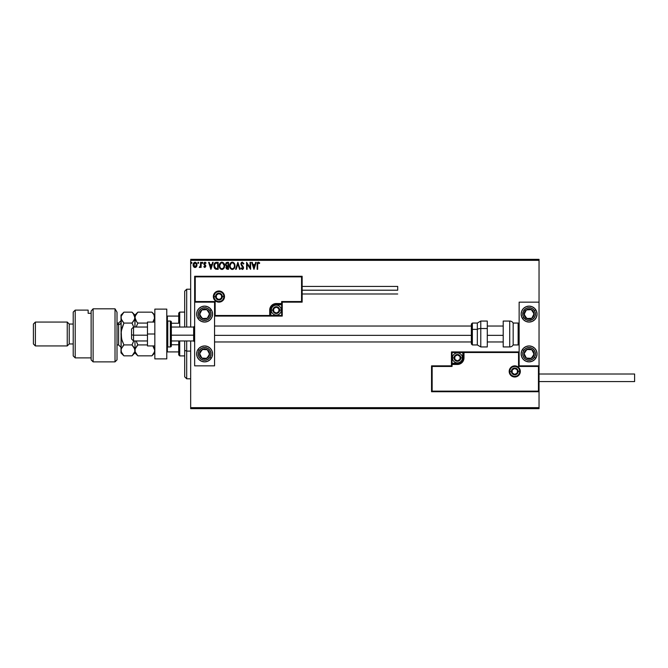 <?xml version="1.0" encoding="UTF-8"?>
<svg xmlns="http://www.w3.org/2000/svg" width="668" height="668" viewBox="0 0 668 668"><rect width="100%" height="100%" fill="white"/><g stroke="black" fill="none" stroke-linecap="round" stroke-linejoin="round"><path stroke-width="1" d="M190.664 260.345L539.043 260.345L539.043 302.145L519.136 302.145L519.136 365.855L539.043 365.855L539.043 260.345L190.664 260.345L190.664 327.036L190.664 260.345M539.043 391.732L539.043 407.655L190.664 407.655L190.664 340.964L190.664 408.649L539.043 408.649L190.664 408.649L190.664 407.655L539.043 407.655L539.043 408.649L539.043 302.145L519.136 302.145L519.136 365.855L539.043 365.855L538.45 366.448L518.543 366.448L518.543 352.512L463.993 352.512L463.492 360.403L462.072 362.532L459.943 363.96L452.052 364.461L452.052 366.448L432.146 366.448L432.146 391.131L538.45 391.131L538.45 366.448L538.45 391.131L432.146 391.131L432.146 366.448L431.545 365.855L431.545 391.732L539.043 391.732L538.45 391.131L539.043 391.732L539.043 365.855L538.45 366.448L518.543 366.448L518.769 352.286L463.4 352.512L463.4 357.889A5.97 5.97 0 0 1 457.421 363.86L452.052 363.86L451.451 365.855L431.545 365.855L431.545 391.732L432.146 391.131L431.545 391.732L539.043 391.732M196.492 266.674L197.01 264.862L196.534 263.134L195.49 262.307L194.179 262.491L193.144 264.186L193.478 266.474L195.039 267.517L196.492 266.674L197.01 264.862L195.039 262.248L193.077 264.862L193.603 266.674L195.039 267.517L196.492 266.674M200.584 262.332L201.118 262.332L200.584 262.332L200.417 266.14L199.239 267.342L200.584 266.674L200.584 267.425L201.118 267.425L201.118 262.332L201.118 267.425L201.118 262.332L200.584 262.332L200.5 265.789L199.239 267.342L200.584 266.674L200.584 267.425L201.118 267.425L200.584 267.425M204.951 267.509L205.844 265.981L204.375 263.401L206.028 262.933L205.101 262.257L204.074 262.741L203.899 264.319L205.318 266.206L204.917 266.874L204.116 266.357L203.798 266.791L204.834 267.517L203.798 266.791L204.834 267.517L205.853 266.181L204.333 263.693L204.992 262.866L205.727 263.409L206.028 262.933L204.926 262.248L203.798 263.718L205.318 266.206L204.8 266.891L204.116 266.357L203.798 266.791L204.116 266.357L204.8 266.891L205.318 266.206L203.798 263.718L204.65 265.221M216.557 262.332L215.096 262.699L214.328 263.643L214.044 267.075L215.463 269.054L218.177 269.304L218.177 262.332L216.557 262.332C214.704 262.591 213.81 263.718 213.894 265.73L215.463 269.054L218.177 269.304L218.177 262.332L218.177 269.304L217.125 269.304M227.153 262.332L228.539 262.332L226.21 262.641L225.508 264.453L226.602 266.089L225.959 267.367L226.343 268.837L228.539 269.304L228.539 262.332L228.539 269.304L228.539 262.332L227.153 262.332L225.508 264.311L226.602 266.089L225.951 267.576L227.554 269.304L228.539 269.304L227.387 269.296M236.18 269.304L235.595 269.304L237.833 262.332L235.595 269.304L236.18 269.304L237.875 264.019L239.57 269.304L240.154 269.304L237.925 262.332L240.154 269.304L237.925 262.332L235.595 269.304L236.18 269.304L237.875 264.019L239.57 269.304L240.154 269.304L239.57 269.304M250.074 262.332L250.074 267.517L246.584 262.332L246.584 269.304L247.127 269.304L247.127 264.102L250.609 269.304L250.609 262.332L250.074 262.332L250.609 262.332L250.074 262.332L250.074 267.517L246.584 262.332L246.584 269.304L247.127 269.304L247.127 264.102L250.609 269.304L250.609 262.332L250.492 269.304M257.664 264.67L258.149 262.933L259.443 263.493L259.718 262.958L258.399 262.157L257.264 263.05L257.13 269.304L257.664 269.304L257.664 264.67L258.407 262.866L259.443 263.493L259.718 262.958L258.399 262.157L257.13 264.595L257.13 269.304L257.664 269.304L257.673 264.127M255.652 262.332L256.236 262.332L253.999 269.304L256.236 262.332L255.652 262.332L254.934 264.57L252.98 264.57L252.262 262.332L251.677 262.332L253.915 269.304L256.236 262.332L255.652 262.332L254.934 264.57L252.98 264.57L252.262 262.332L251.677 262.332L253.915 269.304L251.677 262.332L252.262 262.332M242.342 262.157L241.24 262.791L240.872 263.877L242.993 267.643L242.467 268.745L241.382 267.868L240.956 268.302L242.3 269.48L243.252 268.937L243.536 267.576L241.582 264.737L241.482 263.576L242.384 262.866L243.469 264.027L243.904 263.676L242.342 262.157L240.872 264.044L243.01 267.885L242.309 268.761L241.382 267.868L240.956 268.302L242.3 269.48L243.553 267.851L241.407 264.052L242.384 262.866L243.469 264.027L243.904 263.676L242.342 262.157M232.33 269.48C230.485 269.054 229.583 267.835 229.617 265.822C229.583 267.835 230.485 269.054 232.33 269.48C234.134 269.004 235.011 267.776 234.977 265.789L234.326 263.409L232.598 262.173L230.627 262.925L229.65 265.196L229.967 267.668L231.704 269.396L233.65 268.995L234.894 266.716M224.615 265.789L223.58 262.908L221.609 262.173L219.889 263.426L219.396 267.075L220.766 269.137L222.586 269.379L223.989 268.185L224.615 265.789C224.64 263.802 223.738 262.591 221.926 262.157C220.106 262.608 219.221 263.827 219.254 265.822C219.221 267.835 220.123 269.054 221.968 269.48C223.772 269.004 224.648 267.776 224.615 265.789M212.591 262.332L213.175 262.332L210.946 269.304L213.175 262.332L212.591 262.332L211.881 264.57L209.919 264.57L209.209 262.332L208.625 262.332L210.854 269.304L213.175 262.332L212.591 262.332L211.881 264.57L209.919 264.57L209.209 262.332L208.625 262.332L210.854 269.304L208.625 262.332L209.209 262.332M202.813 262.825L202.037 262.44L202.179 263.351L202.813 262.825L202.371 263.409L202.813 262.825L202.371 263.409L201.92 262.825L202.371 263.409L201.92 262.825L202.371 262.248L201.92 262.825L202.371 262.248L202.813 262.825L202.371 262.248L202.813 262.825L202.371 262.248L202.813 262.825L202.371 262.248L201.92 262.825L202.371 262.248L201.92 262.825L202.421 263.401M198.705 262.825L198.07 262.299L197.92 263.209L198.68 263.025L198.262 263.409L198.705 262.825L198.262 263.409L197.811 262.825L198.262 263.409L197.811 262.825L198.262 262.248L197.811 262.825L198.262 262.248L198.705 262.825L198.262 263.409L197.811 262.825L198.262 262.248L198.705 262.825L198.262 263.409L197.811 262.825L198.262 262.248L198.705 262.825L198.262 262.248L198.705 262.825L198.262 262.248L197.811 262.825L198.262 262.248M191.557 263.409L192.008 262.825L191.557 262.248L192.008 262.825L191.557 262.248L191.115 262.825L191.557 262.248L192.008 262.825L191.507 262.248L191.223 263.209L192.008 262.825L191.557 263.409L192.008 262.825L191.557 263.409L191.115 262.825L191.557 263.409L191.115 262.825L191.557 262.248L191.115 262.825L191.557 262.248L192.008 262.825L191.557 263.409L191.115 262.825L191.557 262.248L192.008 262.825L191.557 263.409L191.115 262.825L191.557 262.248L192.008 262.825L191.607 263.401M539.043 259.351L190.664 259.351L539.043 259.351L539.043 260.345L539.043 259.351M257.664 269.304L257.13 269.304M257.264 263.042L257.689 262.399M258.307 262.157L259.718 262.958L259.443 263.493L258.274 262.883M259.443 263.493L258.407 262.866M253.957 267.618L253.205 265.279L254.708 265.279L253.957 267.618L253.205 265.279L254.708 265.279L253.957 267.618M247.127 269.304L246.584 269.304L246.709 262.332M243.904 263.676L243.294 263.651M243.469 264.027L242.584 262.9M241.749 263.142L241.482 263.576M241.424 263.81L241.674 264.887M241.407 264.052L243.277 266.791M243.536 268.144L243.252 268.928M240.956 268.302L241.549 268.169M241.382 267.868L242.309 268.761L243.01 267.885L242.693 266.983L242.025 266.29L243.01 267.885L242.309 268.761L241.382 267.868L241.991 268.678M241.799 266.048L241.39 265.547M240.956 263.384L241.449 262.549M241.716 262.332L242.167 262.165M234.66 267.542L234.176 268.452M234.977 265.789C235.002 263.802 234.101 262.591 232.289 262.157C230.468 262.608 229.583 263.827 229.617 265.822M230.017 263.852L229.792 264.47M230.26 263.417L230.627 262.925M231.437 262.332L231.963 262.182M233.466 262.507L232.907 262.24M234.243 267.05L234.368 266.59M232.598 268.736L232.305 268.761C230.844 268.394 230.126 267.417 230.151 265.822L230.176 266.323L230.151 265.822C230.118 264.211 230.836 263.234 232.305 262.866C233.75 263.234 234.46 264.202 234.435 265.789L234.41 265.288L234.435 265.789C234.468 267.384 233.758 268.377 232.305 268.761L232.431 268.761M230.502 267.459L230.752 267.876M230.518 267.492L230.176 266.323M232.055 268.745L231.479 268.544M230.176 265.313L231.178 263.292M230.802 263.676L230.468 264.236M234.134 264.261L234.41 265.288M233.249 263.159L233.925 263.885M225.951 267.576L226.477 266.031M225.893 265.572L225.609 265.021M226.151 264.879L226.886 265.555L226.068 264.62M226.853 268.436L226.51 267.275L227.32 266.382M227.73 266.357L228.005 268.586L226.485 267.559L227.454 268.586L226.485 267.559L228.005 266.357L228.005 268.586L227.454 268.586M228.005 265.639L228.005 263.05L228.005 265.639M226.051 264.161L227.078 263.067M226.068 264.01L226.586 263.2M224.298 267.542L223.989 268.194M220.281 268.728L219.906 268.235M219.889 268.219L219.605 267.676M219.547 267.534L219.405 267.075M219.655 263.852L220.273 262.925M221.075 262.332L221.601 262.182M219.889 263.426L219.521 264.177M222.661 263.033L224.047 265.288M223.889 267.05L224.072 265.789C224.106 267.384 223.396 268.377 221.943 268.761L221.943 268.761C220.482 268.394 219.764 267.417 219.789 265.822C219.755 264.211 220.473 263.234 221.943 262.866C223.388 263.234 224.106 264.202 224.072 265.789L224.005 266.59M223.413 267.96L222.068 268.761M220.139 267.459L220.39 267.876M219.789 265.822L219.814 265.313L219.789 265.822M220.156 267.492L219.814 266.323M221.692 268.745L221.116 268.544M219.814 265.313L220.816 263.292M220.44 263.676L220.106 264.236M223.262 263.484L222.678 263.033M222.569 268.636L223.296 268.102M216.273 269.254L215.672 269.129M214.845 268.603L214.436 268.06M214.069 267.175L213.969 266.691M213.894 265.73L213.927 265.121M215.605 262.457L216.257 262.34M215.747 268.394L214.704 267.267L215.747 268.394L217.292 268.586L215.747 268.394L214.428 265.73L215.321 263.409L217.643 263.05L217.643 268.586L216.9 268.578L217.643 268.586L217.643 263.05L217.067 263.05M210.904 267.618L210.153 265.279L211.647 265.279L210.904 267.618L210.153 265.279L211.647 265.279L210.904 267.618M204.241 266.54L204.8 266.891L205.193 265.739L204.8 266.891L205.318 266.206L204.8 266.891L204.116 266.357L204.8 266.891M204.926 262.248L206.028 262.933L204.926 262.248L206.028 262.933L205.727 263.409L204.842 262.891M205.727 263.409L204.992 262.866L205.727 263.409L204.992 262.866L204.333 263.693L205.853 266.181L204.333 263.693L204.458 264.177L205.109 262.883M200.584 266.674L199.648 267.517L199.239 267.342L199.891 266.858M200.35 266.307L200.534 265.58M200.517 265.68L200.584 264.394M200.584 264.486L200.575 264.92M196.208 267.016L195.432 267.467M194.613 267.459L194.037 267.158M193.202 265.822L193.11 265.355M193.361 263.501L194.254 262.44M196.718 263.476L196.901 263.969L196.718 263.476M196.885 265.814L196.634 266.44M194.572 262.975L195.382 262.916L196.476 264.862L194.956 266.883L193.695 264.186L193.636 265.204L195.048 262.866L196.05 263.417M196.142 263.559L196.45 264.52M194.956 266.883L196.476 264.862L195.382 266.833M194.872 266.874L193.636 265.204M194.405 263.067L193.945 263.559L194.405 263.067M216.9 268.578L215.939 268.452M193.695 264.186L193.945 263.559M196.4 265.538L196.133 266.173M204.6 306.128A7.966 7.966 0 0 1 212.566 314.094A7.966 7.966 0 0 1 204.6 322.059L201.552 321.45L198.972 319.721L197.244 317.141L196.642 314.094L197.244 311.046L198.972 308.466L201.552 306.737L204.6 306.128L207.648 306.737L210.236 308.466L211.956 311.046L212.566 314.094L211.956 317.141L210.236 319.721L207.648 321.45L204.6 322.059A7.966 7.966 0 0 1 196.642 314.094A7.966 7.966 0 0 1 204.6 306.128M204.6 345.94A7.966 7.966 0 0 1 212.566 353.906A7.966 7.966 0 0 1 204.6 361.872L201.552 361.263L198.972 359.534L197.244 356.954L196.642 353.906L197.244 350.859L198.972 348.279L201.552 346.55L204.6 345.94L207.648 346.55L210.236 348.279L211.956 350.859L212.566 353.906L211.956 356.954L210.236 359.534L207.648 361.263L204.6 361.872A7.966 7.966 0 0 1 196.642 353.906A7.966 7.966 0 0 1 212.416 352.353A7.966 7.966 0 0 1 211.272 358.265L209.936 357.388A6.371 6.371 0 0 1 201.118 359.242A6.371 6.371 0 0 1 199.273 350.424L197.937 349.556L199.273 350.424L201.01 348.646L203.297 347.669L205.777 347.644L208.09 348.571L209.861 350.316L210.837 352.604L210.863 355.084L209.936 357.388L208.199 359.167L205.911 360.144L203.423 360.169L201.118 359.242L199.34 357.497L198.371 355.217L198.346 352.729L199.273 350.424A6.371 6.371 0 0 1 208.09 348.571A6.371 6.371 0 0 1 209.936 357.388L211.272 358.265A7.966 7.966 0 0 1 211.222 358.332A7.966 7.966 0 0 1 197.244 350.859A7.966 7.966 0 0 1 197.937 349.556M214.553 365.855L214.553 302.145L194.647 302.145L194.647 365.855L214.553 365.855L194.647 365.855L194.647 302.145L195.248 301.552L215.154 301.552L215.154 315.488L269.697 315.488L270.198 307.597L271.625 305.468L273.755 304.04L281.645 303.539L281.645 301.552L301.552 301.552L301.552 276.869L195.248 276.869L195.248 301.552L195.248 276.869L301.552 276.869L301.552 301.552L302.145 302.145L302.145 276.268L194.647 276.268L194.647 302.145L214.553 302.145L214.553 365.855M529.089 361.872A7.966 7.966 0 0 1 521.132 353.906A7.966 7.966 0 0 1 529.089 345.94L532.137 346.55L534.726 348.279L536.446 350.859L537.055 353.906L536.446 356.954L534.726 359.534L532.137 361.263L529.089 361.872L526.042 361.263L523.462 359.534L521.733 356.954L521.132 353.906L521.733 350.859L523.462 348.279L526.042 346.55L529.089 345.94A7.966 7.966 0 0 1 537.055 353.906A7.966 7.966 0 0 1 529.089 361.872A7.966 7.966 0 0 0 535.711 358.332A7.966 7.966 0 0 0 535.761 358.265L534.425 357.388A6.371 6.371 0 0 1 525.607 359.242A6.371 6.371 0 0 1 523.762 350.424L522.426 349.556L523.762 350.424L525.499 348.646L527.787 347.669L530.267 347.644L532.58 348.571L534.35 350.316L535.327 352.604L535.352 355.084L534.425 357.388L532.688 359.167L530.4 360.144L527.912 360.169L525.607 359.242L523.829 357.497L522.86 355.217L522.827 352.729L523.762 350.424A6.371 6.371 0 0 1 532.58 348.571A6.371 6.371 0 0 1 534.425 357.388L535.761 358.265M529.089 322.059A7.966 7.966 0 0 1 521.132 314.094A7.966 7.966 0 0 1 529.089 306.128L532.137 306.737L534.726 308.466L536.446 311.046L537.055 314.094L536.446 317.141L534.726 319.721L532.137 321.45L529.089 322.059L526.042 321.45L523.462 319.721L521.733 317.141L521.132 314.094L521.733 311.046L523.462 308.466L526.042 306.737L529.089 306.128A7.966 7.966 0 0 1 537.055 314.094A7.966 7.966 0 0 1 529.089 322.059M133.533 335.186L131.546 334.843L131.546 338.977L131.546 329.023L131.546 334.843L133.533 335.186L133.533 340.964L133.533 335.186L147.469 335.186L133.533 335.186L133.533 327.036L133.533 335.186M194.647 335.353L193.653 335.186L193.653 340.964L193.653 335.186L171.359 335.186L193.653 335.186L193.653 327.036L193.653 335.186L194.647 335.353M503.213 335.353L487.289 335.353L503.213 335.353M471.357 335.353L214.553 335.353L471.357 335.353M509.784 371.425L511.371 371.425L509.784 371.425A4.977 4.977 0 0 1 514.761 366.448A4.977 4.977 0 0 1 519.737 371.425L520.33 371.425A5.578 5.578 0 0 0 514.761 365.855A5.578 5.578 0 0 0 509.183 371.425A5.578 5.578 0 0 0 514.761 377.002A5.578 5.578 0 0 0 520.33 371.425L519.737 371.425A4.977 4.977 0 0 1 514.761 376.401A4.977 4.977 0 0 1 509.784 371.425L509.183 371.425L509.292 370.339L510.82 367.483L512.623 366.273L514.761 365.855L516.89 366.273L518.702 367.483L519.904 369.295L520.33 371.425L519.904 373.562L518.702 375.366L516.89 376.577L514.761 377.002L512.623 376.577L510.82 375.366L509.292 372.51L509.183 371.425L509.784 371.425A4.977 4.977 0 0 1 514.761 366.448A4.977 4.977 0 0 1 519.737 371.425A4.977 4.977 0 0 1 514.761 376.401A4.977 4.977 0 0 1 509.784 371.425L510.16 373.329M519.136 351.919L451.451 351.919L451.451 365.855L431.545 365.855L432.146 366.448L452.052 366.448L451.451 365.855L452.052 366.448L452.052 364.461L451.451 364.461A0.601 0.601 0 0 1 452.052 363.86L452.052 363.267L458.473 363.158L460.411 362.357L461.897 360.879L462.799 357.889L462.799 352.512L452.052 352.512L452.052 363.267L457.421 363.267L457.421 363.86L452.052 363.86L452.052 363.267L451.451 363.267L451.451 364.461L452.052 364.461L452.052 363.86L452.052 364.461L457.421 364.461L457.421 363.267A5.377 5.377 0 0 0 462.799 357.889L463.4 357.889A5.97 5.97 0 0 1 457.421 363.86L457.421 364.461A6.571 6.571 0 0 0 463.993 357.889L462.799 357.889L462.799 352.512L463.4 352.512L463.4 357.889L463.993 357.889L463.993 351.919L463.993 352.512L463.4 352.512A0.601 0.601 0 0 1 463.993 351.919L451.451 351.919L451.451 363.267L452.052 363.267L452.052 352.512L451.451 351.919L452.052 352.512L462.799 352.512L462.799 351.919L462.799 352.512L463.4 352.512A0.601 0.601 0 0 1 463.993 351.919L519.136 351.919M510.619 374.189L511.237 374.948M511.997 375.566L513.784 376.309M514.761 376.401L516.665 376.026M517.525 375.566L518.276 374.948M518.894 374.189L519.637 372.393M519.737 371.425L518.143 371.425A3.382 3.382 0 0 1 514.761 374.806A3.382 3.382 0 0 1 511.371 371.425L512.364 369.037L514.761 368.043L517.149 369.037L518.143 371.425L517.149 373.821L514.761 374.806L512.364 373.821L511.371 371.425A3.382 3.382 0 0 1 514.761 368.043A3.382 3.382 0 0 1 518.143 371.425L519.737 371.425L519.353 369.521M518.894 368.661L518.276 367.909M517.525 367.291L515.729 366.548M514.761 366.448L512.857 366.824M511.997 367.291L511.237 367.909M510.619 368.661L509.876 370.456M223.914 296.575L222.319 296.575A3.382 3.382 0 0 1 218.937 299.957A3.382 3.382 0 0 1 215.555 296.575L216.541 294.179L218.937 293.194L221.325 294.179L222.319 296.575L221.325 298.963L218.937 299.957L216.541 298.963L215.555 296.575L213.96 296.575L215.555 296.575A3.382 3.382 0 0 1 218.937 293.194A3.382 3.382 0 0 1 222.319 296.575L223.914 296.575A4.977 4.977 0 0 1 218.937 301.552A4.977 4.977 0 0 1 213.96 296.575L213.359 296.575A5.578 5.578 0 0 0 218.937 302.145A5.578 5.578 0 0 0 224.506 296.575A5.578 5.578 0 0 0 218.937 290.998A5.578 5.578 0 0 0 213.359 296.575L213.96 296.575A4.977 4.977 0 0 1 218.937 291.599A4.977 4.977 0 0 1 223.914 296.575L224.506 296.575L224.406 297.661L222.878 300.516L221.066 301.727L218.937 302.145L216.799 301.727L214.996 300.516L213.785 298.705L213.359 296.575L213.785 294.438L214.996 292.634L216.799 291.423L218.937 290.998L221.066 291.423L222.878 292.634L224.406 295.49L224.506 296.575L223.914 296.575A4.977 4.977 0 0 1 218.937 301.552A4.977 4.977 0 0 1 213.96 296.575A4.977 4.977 0 0 1 218.937 291.599A4.977 4.977 0 0 1 223.914 296.575L223.538 294.671M282.238 302.145L302.145 302.145L302.145 276.268L301.552 276.869L302.145 276.268L194.647 276.268L195.248 276.869L194.647 276.268L194.647 302.145L195.248 301.552L215.154 301.552L214.929 315.714L270.298 315.488L270.298 310.111A5.97 5.97 0 0 1 276.268 304.14L281.645 304.14L282.238 302.145L302.145 302.145L301.552 301.552L281.645 301.552L282.238 302.145L281.645 301.552L281.645 303.539L282.238 303.539L282.238 302.145M214.553 316.081L282.238 316.081L282.238 303.539A0.601 0.601 0 0 1 281.645 304.14L281.645 304.733L275.224 304.842L273.279 305.643L271.3 308.057L270.891 310.111L270.891 315.488L281.645 315.488L281.645 304.733L276.268 304.733L276.268 304.14L281.645 304.14L281.645 304.733L282.238 304.733L282.238 303.539L281.645 303.539L281.645 304.14L281.645 303.539L276.268 303.539L276.268 304.733A5.377 5.377 0 0 0 270.891 310.111L270.298 310.111A5.97 5.97 0 0 1 276.268 304.14L276.268 303.539A6.571 6.571 0 0 0 269.697 310.111L270.891 310.111L270.891 315.488L270.298 315.488L270.298 310.111L269.697 310.111L269.697 316.081L269.697 315.488L270.298 315.488A0.601 0.601 0 0 1 269.697 316.081L282.238 316.081L282.238 304.733L281.645 304.733L281.645 315.488L282.238 316.081L281.645 315.488L270.891 315.488L270.891 316.081L270.891 315.488L270.298 315.488A0.601 0.601 0 0 1 269.697 316.081L214.553 316.081M223.07 293.811L222.452 293.052M221.701 292.434L219.906 291.691M218.937 291.599L217.033 291.974M216.173 292.434L215.413 293.052M214.795 293.811L214.052 295.607M213.96 296.575L214.336 298.479M214.795 299.339L215.413 300.091M216.173 300.709L217.968 301.452M218.937 301.552L220.841 301.176M221.701 300.709L222.452 300.091M223.07 299.339L223.813 297.544M278.857 309.368L278.857 308.616A2.989 2.989 0 0 1 279.257 310.111L278.381 307.998L276.268 307.121L274.156 307.998L273.279 310.111L274.156 312.223L276.268 313.1L278.381 312.223L279.257 310.111A2.989 2.989 0 0 1 273.68 311.605A2.989 2.989 0 0 1 276.268 307.121L273.68 308.616L273.68 311.605L276.268 313.1L278.857 311.605L278.857 310.111L278.857 311.605L276.268 313.1L273.68 311.605L273.68 308.616L276.268 307.121A2.989 2.989 0 0 1 278.857 308.616L276.268 307.121L278.857 308.616L278.857 309.368M272.886 310.111A3.382 3.382 0 0 1 276.268 306.729A3.382 3.382 0 0 1 279.65 310.111L281.245 310.111A4.977 4.977 0 0 0 276.268 305.134A4.977 4.977 0 0 0 271.291 310.111L272.886 310.111L273.88 307.714L276.268 306.729L278.665 307.714L279.65 310.111L278.665 312.507L276.268 313.492L273.88 312.507L272.886 310.111L271.291 310.111A4.977 4.977 0 0 1 276.268 305.134A4.977 4.977 0 0 1 281.245 310.111A4.977 4.977 0 0 1 276.268 315.087A4.977 4.977 0 0 1 271.291 310.111A4.977 4.977 0 0 0 276.268 315.087A4.977 4.977 0 0 0 281.245 310.111L279.65 310.111A3.382 3.382 0 0 1 276.268 313.492A3.382 3.382 0 0 1 272.886 310.111M460.01 357.146L460.01 356.395A2.989 2.989 0 0 1 460.411 357.889L459.534 355.777L457.421 354.9L455.317 355.777L454.44 357.889L455.317 360.002L457.421 360.879L459.534 360.002L460.411 357.889A2.989 2.989 0 0 1 454.841 359.384A2.989 2.989 0 0 1 457.421 354.9L454.841 356.395L454.841 359.384L457.421 360.879L460.01 359.384L460.01 357.889L460.01 359.384L457.421 360.879L454.841 359.384L454.841 356.395L457.421 354.9A2.989 2.989 0 0 1 460.01 356.395L457.421 354.9L460.01 356.395L460.01 357.146M454.04 357.889A3.382 3.382 0 0 1 457.421 354.508A3.382 3.382 0 0 1 460.811 357.889L462.398 357.889A4.977 4.977 0 0 0 457.421 352.913A4.977 4.977 0 0 0 452.445 357.889L454.04 357.889L455.033 355.493L457.421 354.508L459.818 355.493L460.811 357.889L459.818 360.286L457.421 361.271L455.033 360.286L454.04 357.889L452.445 357.889A4.977 4.977 0 0 1 457.421 352.913A4.977 4.977 0 0 1 462.398 357.889A4.977 4.977 0 0 1 457.421 362.866A4.977 4.977 0 0 1 452.445 357.889A4.977 4.977 0 0 0 457.421 362.866A4.977 4.977 0 0 0 462.398 357.889L460.811 357.889A3.382 3.382 0 0 1 457.421 361.271A3.382 3.382 0 0 1 454.04 357.889M517.341 370.682L517.341 369.93A2.989 2.989 0 0 1 517.742 371.425L516.873 369.312L514.761 368.444L512.648 369.312L511.771 371.425L512.648 373.537L514.761 374.414L516.873 373.537L517.742 371.425A2.989 2.989 0 0 1 512.172 372.919A2.989 2.989 0 0 1 514.761 368.444L512.172 369.93L512.172 372.919L514.761 374.414L517.341 372.919L517.341 371.425L517.341 372.919L514.761 374.414L512.172 372.919L512.172 369.93L514.761 368.444A2.989 2.989 0 0 1 517.341 369.93L514.761 368.444L517.341 369.93L517.341 370.682M221.525 295.824L221.525 295.081A2.989 2.989 0 0 1 221.918 296.575L221.05 294.463L218.937 293.586L216.824 294.463L215.948 296.575L216.824 298.688L218.937 299.556L221.05 298.688L221.918 296.575A2.989 2.989 0 0 1 216.349 298.07A2.989 2.989 0 0 1 218.937 293.586L216.349 295.081L216.349 298.07L218.937 299.556L221.525 298.07L221.525 296.575L221.525 298.07L218.937 299.556L216.349 298.07L216.349 295.081L218.937 293.586A2.989 2.989 0 0 1 221.525 295.081L218.937 293.586L221.525 295.081L221.525 295.824M200.659 352.069L199.632 353.631A4.977 4.977 0 0 1 200.433 351.184L200.993 351.552L200.316 352.595L200.993 351.552L200.433 351.184L199.874 352.353L199.732 354.925L201.878 358.073L205.627 358.774L208.767 356.629L209.476 352.888L207.322 349.74L203.581 349.038L200.433 351.184A4.977 4.977 0 0 1 209.568 354.182A4.977 4.977 0 0 1 201.878 358.073L206.846 358.349L209.568 354.182L207.322 349.74L202.354 349.464L200.993 351.552L202.354 349.464L205.46 349.64M204.984 358.248L201.878 358.073A4.977 4.977 0 0 1 199.632 353.631L201.878 358.073L199.632 353.631L200.316 352.595M206.086 349.673L207.322 349.74L209.568 354.182L206.846 358.349L205.61 358.282M209.009 353.071L208.733 352.52M201.035 356.411L201.319 356.962M525.14 352.069L524.121 353.631A4.977 4.977 0 0 1 524.923 351.184L525.482 351.552L524.806 352.595L525.482 351.552L524.923 351.184L524.363 352.353L524.221 354.925L526.367 358.073L530.116 358.774L533.256 356.629L533.966 352.888L531.811 349.74L528.071 349.038L524.923 351.184A4.977 4.977 0 0 1 534.058 354.182A4.977 4.977 0 0 1 526.367 358.073L531.336 358.349L534.058 354.182L531.811 349.74L526.843 349.464L525.482 351.552L526.843 349.464L529.949 349.64M529.473 358.248L526.367 358.073A4.977 4.977 0 0 1 524.121 353.631L526.367 358.073L524.121 353.631L524.806 352.595M533.373 355.226L531.336 358.349L530.1 358.282M530.567 349.673L531.811 349.74L532.379 350.85L534.058 354.182L533.381 355.226M533.498 353.071L533.214 352.52M525.524 356.411L525.808 356.962M532.363 311.213L531.336 309.651A4.977 4.977 0 0 1 533.256 311.371L532.697 311.739L532.02 310.695L532.697 311.739L533.256 311.371L532.413 310.386L530.116 309.226L526.367 309.927L524.221 313.075L524.923 316.816L528.071 318.962L531.811 318.26L533.966 315.112L533.256 311.371A4.977 4.977 0 0 1 526.843 318.536A4.977 4.977 0 0 1 526.367 309.927L524.121 314.369L526.843 318.536L531.811 318.26L534.058 313.818L532.697 311.739L534.058 313.818L532.655 316.59M523.762 317.576A6.371 6.371 0 0 1 525.607 308.758A6.371 6.371 0 0 1 534.425 310.612L535.761 309.735A7.966 7.966 0 0 1 527.536 321.901A7.966 7.966 0 0 1 522.426 318.444L523.762 317.576L522.827 315.271L523.228 311.597L525.607 308.758L527.912 307.831L530.4 307.856L532.688 308.833L534.425 310.612L535.352 312.916L535.327 315.396L534.35 317.684L532.58 319.429L529.023 320.465L526.593 319.955L523.762 317.576L522.426 318.444A7.966 7.966 0 0 1 530.642 306.286A7.966 7.966 0 0 1 535.711 309.668A7.966 7.966 0 0 1 535.761 309.735L534.425 310.612A6.371 6.371 0 0 1 532.58 319.429A6.371 6.371 0 0 1 523.762 317.576M524.965 312.699L526.367 309.927A4.977 4.977 0 0 1 531.336 309.651L526.367 309.927L531.336 309.651L532.02 310.695M526.159 317.484L524.121 314.369L524.681 313.259M532.379 317.15L531.811 318.26L526.843 318.536L526.159 317.492M528.087 318.461L528.705 318.427M528.229 309.827L527.611 309.86M207.873 311.213L206.846 309.651A4.977 4.977 0 0 1 208.767 311.371L208.207 311.739L207.531 310.695L208.207 311.739L208.767 311.371L207.923 310.386L205.627 309.226L201.878 309.927L199.732 313.075L200.433 316.816L203.581 318.962L207.322 318.26L209.476 315.112L208.767 311.371A4.977 4.977 0 0 1 202.354 318.536A4.977 4.977 0 0 1 201.878 309.927L199.632 314.369L202.354 318.536L207.322 318.26L209.568 313.818L208.207 311.739L209.568 313.818L208.166 316.59M199.273 317.576A6.371 6.371 0 0 1 201.118 308.758A6.371 6.371 0 0 1 209.936 310.612L211.272 309.735L209.936 310.612L210.863 312.916L210.837 315.396L209.861 317.684L208.09 319.429L205.777 320.356L203.297 320.331L201.01 319.354L199.273 317.576L198.346 315.271L198.371 312.783L199.34 310.503L201.118 308.758L203.423 307.831L205.911 307.856L208.199 308.833L209.936 310.612A6.371 6.371 0 0 1 208.09 319.429A6.371 6.371 0 0 1 199.273 317.576L197.937 318.444L199.273 317.576M197.937 318.444A7.966 7.966 0 0 1 206.153 306.286A7.966 7.966 0 0 1 211.222 309.668A7.966 7.966 0 0 1 211.272 309.735M200.475 312.699L201.878 309.927A4.977 4.977 0 0 1 206.846 309.651L201.878 309.927L206.846 309.651L207.531 310.695M201.669 317.484L199.632 314.369L200.191 313.259M207.89 317.15L207.322 318.26L202.354 318.536L201.669 317.492M203.598 318.461L204.216 318.427M203.74 309.827L203.122 309.86M509.717 321.058L509.717 346.942A3.983 3.983 0 0 0 513.166 344.947L513.166 323.053A3.983 3.983 0 0 0 509.717 321.058L503.213 321.058L503.213 346.942L509.717 346.942L509.717 321.058A3.983 3.983 0 0 1 513.166 323.053L513.166 344.947L518.143 344.947A0.994 0.994 0 0 0 519.136 343.953A0.994 0.994 0 0 1 518.143 344.947L518.143 323.053L518.143 344.947L513.166 344.947A3.983 3.983 0 0 1 509.717 346.942L503.213 346.942L503.213 321.058L509.717 321.058M519.136 324.047A0.994 0.994 0 0 0 518.143 323.053L513.166 323.053L518.143 323.053A0.994 0.994 0 0 1 519.136 324.047M480.785 346.892L480.785 328.531A3.983 1.678 180 0 0 477.336 329.374L477.336 344.905M472.36 344.905L472.36 329.374A0.994 0.417 180 0 0 471.357 329.792L471.357 343.911M487.289 321.074L487.289 328.531L487.289 321.058L480.785 321.058L480.785 328.531L487.289 328.531L487.289 346.926L487.289 328.531L480.785 328.531L480.785 346.942L477.336 344.947L477.336 329.374L472.36 329.374L472.36 344.947L471.357 343.953L471.357 324.164M477.336 323.095L477.336 329.374L477.336 323.053L472.36 323.053L472.36 329.374L477.336 329.374A3.983 1.678 0 0 1 480.785 328.531L480.785 321.108M471.357 329.291L471.357 330.635M471.357 324.089L471.357 329.792A0.994 0.417 0 0 1 472.36 329.374L472.36 323.095M539.043 381.578L634.6 381.578L634.6 374.013L539.043 374.013L634.6 374.013L634.6 381.578L539.043 381.578M397.702 290.204L302.145 290.204L397.702 290.204L397.702 286.422L397.702 290.204M147.469 345.94L154.834 345.94L147.469 345.94L147.469 334L154.834 334L147.469 334L147.469 322.059L154.834 322.059L147.469 322.059L147.469 345.94M154.834 358.883L154.834 309.117L166.783 309.117L154.834 309.117L154.834 358.883L166.783 358.883L166.783 309.117L166.783 358.883L154.834 358.883M167.777 346.942L167.777 321.058A0.994 0.994 0 0 0 166.783 322.059A0.994 0.994 0 0 1 167.777 321.058L167.777 346.942L170.365 346.942A0.994 0.994 0 0 0 171.359 345.94L171.359 322.059A0.994 0.994 0 0 0 170.365 321.058L170.365 346.942L170.365 321.058L167.777 321.058L170.365 321.058A0.994 0.994 0 0 1 171.359 322.059L171.359 345.94A0.994 0.994 0 0 1 170.365 346.942L167.777 346.942A0.994 0.994 0 0 1 166.783 345.94A0.994 0.994 0 0 0 167.777 346.942M186.689 351.101L186.689 340.964L186.689 351.101L190.664 351.101L186.689 351.101L186.689 378.789L186.689 351.101L184.694 350.341L186.689 351.101M186.689 327.036L186.689 289.211L186.689 327.036M184.694 291.198L184.694 327.036L184.694 291.198L186.689 289.211L190.664 289.211M184.694 340.964L184.694 350.341L184.694 340.964M184.694 376.802L184.694 350.341L184.694 376.802L186.689 378.789L190.664 378.789M178.723 344.763L178.723 354.9L179.717 355.902L179.717 340.964L179.717 355.902L184.694 355.902L179.717 355.902L178.723 354.9L178.723 340.964L178.723 344.763L171.359 344.763L178.723 344.763M178.723 323.237L178.723 316.081L178.723 323.237L171.359 323.237L178.723 323.237M178.723 313.1L178.723 316.081L178.723 313.1L179.717 312.098L178.723 313.1M179.717 327.036L179.717 312.098L179.717 327.036M184.694 312.098L179.717 312.098L184.694 312.098M166.783 351.919L178.723 351.919L167.376 351.919L167.376 346.859L167.376 351.919L166.783 351.919M178.723 316.081L166.783 316.081L167.376 316.081L167.376 321.141L167.376 316.081L178.723 316.081M115.021 308.816L117.009 312.19L115.021 308.816L93.119 308.816L93.119 361.872L93.119 308.816L91.132 311.046L91.132 359.877L91.132 311.046L93.119 308.816L115.021 308.816L115.021 361.872L115.021 308.816L117.009 312.19L115.021 308.816M117.009 359.877L115.021 361.872L117.009 359.877L117.009 312.19L117.009 359.877M75.208 310.111L73.213 312.098L73.213 355.902L75.208 357.889L75.208 310.111L75.208 357.889L91.132 357.889L75.208 357.889L73.213 355.902L73.213 312.098L75.208 310.111L88.143 310.111L75.208 310.111M67.243 345.94L69.23 343.953L69.23 324.047L67.243 322.059L67.243 345.94L67.243 322.059L35.387 322.059L33.4 324.047L33.4 343.953L35.387 345.94L35.387 322.059L35.387 345.94L67.243 345.94L35.387 345.94L33.4 343.953L33.4 324.047L35.387 322.059L67.243 322.059L69.23 324.047L69.23 343.953L73.213 343.953L69.23 343.953L67.243 345.94M73.213 324.047L69.23 324.047L73.213 324.047M88.143 313.309L88.143 310.111L88.143 313.309L91.132 313.309L88.143 313.309M117.009 344.947L118.603 344.947L118.603 324.514A2.388 2.071 180 0 0 120.992 322.452A2.388 2.071 0 0 1 118.603 324.514L117.009 324.514L118.603 324.514L118.603 323.053L120.992 320.665M154.158 347.836L152.855 345.94L154.834 350.374L154.024 353.18L151.912 355.835L137.85 355.835L135.145 351.811L135.136 348.963L137.85 344.922L147.469 344.922L137.85 344.922L136.172 340.964L137.85 344.922L135.262 348.579M136.631 321.726L137.85 323.078L136.172 327.036L137.85 323.078L147.469 323.078L137.85 323.078L136.673 321.776L134.928 317.626L135.746 314.812L137.85 312.165L151.912 312.165L154.016 314.812L154.834 317.626L152.855 322.059L154.617 319.045M154.834 317.701L154.609 316.156M152.429 312.699L151.912 312.165L137.85 312.165L137.383 312.649M133.233 313.534L134.928 317.626L134.928 327.036L135.136 316.198L137.85 312.165L134.928 315.087L135.136 319.037L136.673 321.776M135.145 351.811L134.928 340.964L135.136 351.794L137.85 355.835L151.912 355.835L154.625 351.794L154.625 348.963M137.85 344.922L136.673 346.224L137.85 344.922L136.673 342.317M136.414 326.36L136.673 325.692M133.249 342.141L132.005 344.922L134.711 348.946L134.928 352.913L135.136 348.963M134.36 348.053L135.136 351.794M153.089 321.784L154.007 320.44L153.089 321.784M154.834 315.087L151.912 312.165L153.907 314.62M154.016 314.812L154.625 319.037M154.007 347.56L154.617 348.946M153.089 354.533L152.17 355.576M133.183 354.533L134.719 351.794L132.264 355.568M134.928 317.701L134.109 320.431L132.005 323.078L133.683 327.036L132.364 323.838M120.992 352.913L123.914 355.835L132.005 355.835L123.914 355.835L121.818 353.197L120.992 350.374L120.992 352.913L121.2 316.206L123.914 312.165L132.005 312.165L134.109 314.812L134.928 317.626L134.928 315.087L132.005 312.165L123.914 312.165L123.421 312.674M134.719 316.206L134.719 319.037L132.072 323.011M133.258 325.875L132.005 323.078L123.914 323.078L121.209 319.045L120.992 315.087L121.209 351.811L121.2 348.955L123.914 344.922L122.737 346.216L123.914 344.922L121.818 339.645L120.992 334L121.81 328.389L123.914 323.078L121.81 328.372L123.914 323.078L121.81 320.431L120.992 317.626L121.2 319.037L121.2 316.206L123.914 312.165L120.992 315.087M133.183 342.317L132.005 344.922L133.683 340.964L132.005 344.922L123.914 344.922L132.005 344.922L134.109 347.56M121.526 338.534L121.2 331.178L123.914 323.078L132.005 323.078M122.662 342.125L121.551 338.643M121.551 352.687L121.885 353.314M123.914 355.835L121.209 351.811M121.543 319.914L121.81 320.423M121.2 351.794L121.2 348.955L123.914 344.922M118.603 344.838L118.603 324.514M147.469 340.964L133.533 340.964L131.546 338.977M194.647 341.966L193.653 340.964L171.359 340.964M214.553 341.966L471.357 341.966M487.289 341.966L503.213 341.966M214.553 326.034L471.357 326.034M487.289 326.034L503.213 326.034M194.647 326.034L193.653 327.036L171.359 327.036M147.469 327.036L133.533 327.036L131.546 329.023M477.336 344.947L472.36 344.947M487.289 346.942L480.785 346.942M472.36 323.053L471.357 324.047M480.785 321.058L477.336 323.053M302.145 293.987L397.702 293.987M302.145 286.422L397.702 286.422M115.021 361.872L93.119 361.872L91.132 359.877M137.85 355.835L134.928 352.913L132.005 355.835M154.834 352.913L151.912 355.835M118.603 323.053L117.009 323.053M118.603 344.947L120.992 347.335"/></g></svg>
